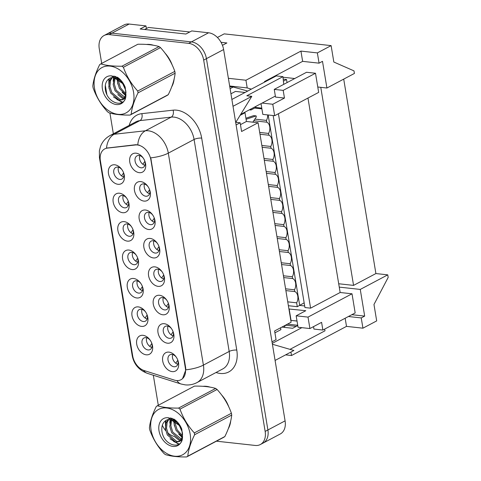 <?xml version="1.0" encoding="UTF-8"?>
<svg xmlns="http://www.w3.org/2000/svg" width="481" height="481" viewBox="0 0 481 481"><rect width="100%" height="100%" fill="white"/><g stroke="black" fill="none" stroke-linecap="round" stroke-linejoin="round"><path stroke-width="0.72" d="M122.709 212.71A10.378 7.287 62.1 0 1 113.191 202.092A10.378 7.287 62.1 0 1 119.486 193.218A10.378 7.287 62.1 0 1 126.641 198.076A10.378 7.287 62.1 0 1 128.253 201.118A10.378 7.287 62.1 0 1 122.709 212.71M126.84 198.37A6.554 4.606 -117.9 0 0 122.487 195.533A6.554 4.606 -117.9 0 0 120.436 195.893A6.554 4.606 -117.9 0 0 118.861 202.513A6.554 4.606 -117.9 0 0 124.525 207.846A6.554 4.606 -117.9 0 0 126.575 207.479A6.554 4.606 -117.9 0 0 128.12 200.787M127.417 241.131A10.378 7.287 62.1 0 1 117.899 230.513A10.378 7.287 62.1 0 1 124.188 221.639A10.378 7.287 62.1 0 1 131.349 226.497A10.378 7.287 62.1 0 1 132.96 229.539A10.378 7.287 62.1 0 1 127.417 241.131M131.547 226.791A6.554 4.606 -117.9 0 0 127.188 223.954A6.554 4.606 -117.9 0 0 125.138 224.314A6.554 4.606 -117.9 0 0 123.563 230.934A6.554 4.606 -117.9 0 0 129.227 236.267A6.554 4.606 -117.9 0 0 131.277 235.9A6.554 4.606 -117.9 0 0 132.828 229.209M132.119 269.552A10.378 7.287 62.1 0 1 122.601 258.934A10.378 7.287 62.1 0 1 128.896 250.054A10.378 7.287 62.1 0 1 136.051 254.918A10.378 7.287 62.1 0 1 137.662 257.96A10.378 7.287 62.1 0 1 132.119 269.552M136.249 255.213A6.554 4.606 -117.9 0 0 131.896 252.375A6.554 4.606 -117.9 0 0 129.846 252.735A6.554 4.606 -117.9 0 0 128.271 259.355A6.554 4.606 -117.9 0 0 133.934 264.688A6.554 4.606 -117.9 0 0 135.985 264.322A6.554 4.606 -117.9 0 0 137.53 257.63M136.826 297.973A10.378 7.287 62.1 0 1 127.309 287.355A10.378 7.287 62.1 0 1 133.598 278.475A10.378 7.287 62.1 0 1 140.759 283.339A10.378 7.287 62.1 0 1 142.37 286.381A10.378 7.287 62.1 0 1 136.826 297.973M140.957 283.634A6.554 4.606 -117.9 0 0 136.598 280.796A6.554 4.606 -117.9 0 0 134.548 281.157A6.554 4.606 -117.9 0 0 132.972 287.776A6.554 4.606 -117.9 0 0 138.636 293.103A6.554 4.606 -117.9 0 0 140.686 292.743A6.554 4.606 -117.9 0 0 142.238 286.051M141.534 326.395A10.378 7.287 62.1 0 1 132.01 315.776A10.378 7.287 62.1 0 1 138.306 306.896A10.378 7.287 62.1 0 1 145.46 311.76A10.378 7.287 62.1 0 1 147.078 314.802A10.378 7.287 62.1 0 1 141.534 326.395M145.659 312.055A6.554 4.606 -117.9 0 0 141.306 309.217A6.554 4.606 -117.9 0 0 139.256 309.578A6.554 4.606 -117.9 0 0 137.68 316.197A6.554 4.606 -117.9 0 0 143.344 321.524A6.554 4.606 -117.9 0 0 145.394 321.164A6.554 4.606 -117.9 0 0 146.939 314.472M146.236 354.816A10.378 7.287 62.1 0 1 136.718 344.198A10.378 7.287 62.1 0 1 143.007 335.317A10.378 7.287 62.1 0 1 150.168 340.181A10.378 7.287 62.1 0 1 151.78 343.224A10.378 7.287 62.1 0 1 146.236 354.816M150.367 340.476A6.554 4.606 -117.9 0 0 146.008 337.638A6.554 4.606 -117.9 0 0 143.957 337.999A6.554 4.606 -117.9 0 0 142.382 344.612A6.554 4.606 -117.9 0 0 148.046 349.946A6.554 4.606 -117.9 0 0 150.096 349.585A6.554 4.606 -117.9 0 0 151.647 342.893M118.007 184.289A10.378 7.287 62.1 0 1 108.49 173.671A10.378 7.287 62.1 0 1 114.779 164.797A10.378 7.287 62.1 0 1 121.94 169.655A10.378 7.287 62.1 0 1 123.551 172.697A10.378 7.287 62.1 0 1 118.007 184.289M122.138 169.949A6.554 4.606 -117.9 0 0 117.779 167.111A6.554 4.606 -117.9 0 0 115.729 167.472A6.554 4.606 -117.9 0 0 114.153 174.092A6.554 4.606 -117.9 0 0 119.817 179.425A6.554 4.606 -117.9 0 0 121.867 179.058A6.554 4.606 -117.9 0 0 123.419 172.366M143.987 201.094A10.378 7.287 62.1 0 1 134.47 190.482A10.378 7.287 62.1 0 1 140.765 181.602A10.378 7.287 62.1 0 1 147.92 186.46A10.378 7.287 62.1 0 1 149.531 189.508A10.378 7.287 62.1 0 1 143.987 201.094M148.118 186.76A6.554 4.606 -117.9 0 0 143.765 183.916A6.554 4.606 -117.9 0 0 141.715 184.283A6.554 4.606 -117.9 0 0 140.139 190.897A6.554 4.606 -117.9 0 0 145.803 196.23A6.554 4.606 -117.9 0 0 147.853 195.869A6.554 4.606 -117.9 0 0 149.399 189.177M148.695 229.515A10.378 7.287 62.1 0 1 139.177 218.903A10.378 7.287 62.1 0 1 145.466 210.023A10.378 7.287 62.1 0 1 152.627 214.881A10.378 7.287 62.1 0 1 154.239 217.929A10.378 7.287 62.1 0 1 148.695 229.515M152.826 215.181A6.554 4.606 -117.9 0 0 148.467 212.337A6.554 4.606 -117.9 0 0 146.416 212.704A6.554 4.606 -117.9 0 0 144.841 219.318A6.554 4.606 -117.9 0 0 150.505 224.651A6.554 4.606 -117.9 0 0 152.555 224.29A6.554 4.606 -117.9 0 0 154.106 217.598M153.397 257.936A10.378 7.287 62.1 0 1 143.879 247.324A10.378 7.287 62.1 0 1 150.174 238.444A10.378 7.287 62.1 0 1 157.329 243.302A10.378 7.287 62.1 0 1 158.94 246.35A10.378 7.287 62.1 0 1 153.397 257.936M157.527 243.602A6.554 4.606 -117.9 0 0 153.174 240.759A6.554 4.606 -117.9 0 0 151.124 241.125A6.554 4.606 -117.9 0 0 149.549 247.739A6.554 4.606 -117.9 0 0 155.213 253.072A6.554 4.606 -117.9 0 0 157.263 252.711A6.554 4.606 -117.9 0 0 158.808 246.019M158.105 286.357A10.378 7.287 62.1 0 1 148.587 275.745A10.378 7.287 62.1 0 1 154.876 266.865A10.378 7.287 62.1 0 1 162.037 271.723A10.378 7.287 62.1 0 1 163.648 274.771A10.378 7.287 62.1 0 1 158.105 286.357M162.235 272.024A6.554 4.606 -117.9 0 0 157.876 269.18A6.554 4.606 -117.9 0 0 155.826 269.546A6.554 4.606 -117.9 0 0 154.251 276.16A6.554 4.606 -117.9 0 0 159.914 281.493A6.554 4.606 -117.9 0 0 161.965 281.132A6.554 4.606 -117.9 0 0 163.516 274.441M162.812 314.778A10.378 7.287 62.1 0 1 153.289 304.166A10.378 7.287 62.1 0 1 159.584 295.286A10.378 7.287 62.1 0 1 166.739 300.144A10.378 7.287 62.1 0 1 168.356 303.192A10.378 7.287 62.1 0 1 162.812 314.778M166.937 300.439A6.554 4.606 -117.9 0 0 162.584 297.601A6.554 4.606 -117.9 0 0 160.534 297.967A6.554 4.606 -117.9 0 0 158.958 304.581A6.554 4.606 -117.9 0 0 164.622 309.914A6.554 4.606 -117.9 0 0 166.673 309.554A6.554 4.606 -117.9 0 0 168.218 302.862M167.514 343.2A10.378 7.287 62.1 0 1 157.996 332.587A10.378 7.287 62.1 0 1 164.286 323.707A10.378 7.287 62.1 0 1 171.446 328.565A10.378 7.287 62.1 0 1 173.058 331.613A10.378 7.287 62.1 0 1 167.514 343.2M171.645 328.86A6.554 4.606 -117.9 0 0 167.286 326.022A6.554 4.606 -117.9 0 0 165.236 326.389A6.554 4.606 -117.9 0 0 163.66 333.002A6.554 4.606 -117.9 0 0 169.324 338.335A6.554 4.606 -117.9 0 0 171.374 337.969A6.554 4.606 -117.9 0 0 172.926 331.283M172.222 371.621A10.378 7.287 62.1 0 1 162.704 361.009A10.378 7.287 62.1 0 1 168.993 352.128A10.378 7.287 62.1 0 1 176.148 356.986A10.378 7.287 62.1 0 1 177.766 360.035A10.378 7.287 62.1 0 1 172.222 371.621M176.353 357.281A6.554 4.606 -117.9 0 0 171.994 354.443A6.554 4.606 -117.9 0 0 169.943 354.81A6.554 4.606 -117.9 0 0 168.368 361.423A6.554 4.606 -117.9 0 0 174.032 366.756A6.554 4.606 -117.9 0 0 176.082 366.39A6.554 4.606 -117.9 0 0 177.633 359.704M139.286 172.673A10.378 7.287 62.1 0 1 129.768 162.061A10.378 7.287 62.1 0 1 136.057 153.18A10.378 7.287 62.1 0 1 143.218 158.039A10.378 7.287 62.1 0 1 144.829 161.087A10.378 7.287 62.1 0 1 139.286 172.673M143.416 158.339A6.554 4.606 -117.9 0 0 139.057 155.495A6.554 4.606 -117.9 0 0 137.007 155.862A6.554 4.606 -117.9 0 0 135.432 162.476A6.554 4.606 -117.9 0 0 141.095 167.809A6.554 4.606 -117.9 0 0 143.146 167.448A6.554 4.606 -117.9 0 0 144.697 160.756M128.301 205.345A6.554 4.606 62.1 0 1 123.172 195.665M133.009 233.766A6.554 4.606 62.1 0 1 127.88 224.086M137.71 262.187A6.554 4.606 62.1 0 1 132.582 252.507M142.418 290.608A6.554 4.606 62.1 0 1 137.289 280.928M147.12 319.029A6.554 4.606 62.1 0 1 141.991 309.349M151.828 347.45A6.554 4.606 62.1 0 1 146.699 337.77M123.599 176.924A6.554 4.606 62.1 0 1 118.47 167.244M149.579 193.729A6.554 4.606 62.1 0 1 144.45 184.049M154.287 222.15A6.554 4.606 62.1 0 1 149.158 212.47M158.989 250.571A6.554 4.606 62.1 0 1 153.86 240.891M163.696 278.992A6.554 4.606 62.1 0 1 158.568 269.312M168.398 307.413A6.554 4.606 62.1 0 1 163.269 297.733M173.106 335.834A6.554 4.606 62.1 0 1 167.977 326.154M177.814 364.255A6.554 4.606 62.1 0 1 172.679 354.575M144.877 165.308A6.554 4.606 62.1 0 1 139.749 155.628M137.392 144.967A14.749 10.36 -117.9 0 0 135.48 144.961L107.401 148.094A14.749 10.36 -117.9 0 0 104.708 148.918A14.749 10.36 -117.9 0 0 100.379 160.714L132.696 355.922A14.749 10.36 -117.9 0 0 144.234 370.586L174.405 380.116A14.749 10.36 -117.9 0 0 181.006 379.725A14.749 10.36 -117.9 0 0 185.335 367.923L150.92 160.053A14.749 10.36 -117.9 0 0 137.392 144.967M244.065 112.644L244.997 112.746L246.44 121.471L258.093 122.751L291.113 322.21L274.615 330.952L276.058 339.67L271.999 341.823M280.597 327.777L280.91 329.647L274.922 332.822M235.816 122.294L240.151 122.769L236.093 124.922M244.997 112.746L240.091 115.35M258.093 122.751L241.594 131.493L240.151 122.769M146.41 28.559L145.971 25.902L129.124 24.05A16.39 11.508 -117.9 0 0 123.996 24.958L106.812 34.067A16.39 11.508 -117.9 0 1 111.935 33.153A16.39 11.508 -117.9 0 0 106.812 34.067L104.064 35.522A16.39 11.508 -117.9 0 0 99.254 48.629L101.701 63.402M216.414 441.179L255.219 445.448A16.39 11.508 -117.9 0 0 260.341 444.534L280.279 433.976A16.39 11.508 -117.9 0 0 285.089 420.863L223.617 49.549A16.39 11.508 -117.9 0 0 208.586 32.786L191.739 30.934L185.894 34.031L140.127 28.998L145.971 25.902M290.885 320.394L297.03 321.074M281.878 327.104L292.646 328.282L297.775 325.565M301.858 327.663L272.252 343.35M324.633 329.118L325.018 330.79L289.983 349.356M272.402 344.246L293.879 350.487L275.084 360.443M275.354 96.068L240.638 114.46M233.225 87.019L230.092 88.678M231.878 99.447L276.286 75.914L282.942 76.647L246.813 95.791L251.803 96.338L233.008 106.295M263.095 443.079A16.39 11.508 -117.9 0 0 267.899 429.972L206.427 58.652A16.39 11.508 -117.9 0 0 191.402 41.889L111.935 33.153L191.402 41.889A16.39 11.508 -117.9 0 1 206.427 58.652L267.899 429.972A16.39 11.508 -117.9 0 1 263.095 443.079M282.942 76.647L283.742 84.355M245.039 92.466L235.462 91.414L230.94 93.807M265.542 81.006L266.48 81.109M235.69 122.493L251.803 96.338M246.44 121.471L240.458 124.639M313.522 326.635L313.925 329.07L322.871 330.05L321.597 322.354L309.908 328.547L308.014 317.105L352.014 293.795L340.151 292.496L307.966 98.058M288.925 308.988L305.784 310.708L296.158 315.807L298.052 327.242L309.908 328.547M297.017 320.971L290.819 320.43M261.039 103.655L262.818 114.394L274.675 115.699L272.781 104.257L262.109 103.084M272.781 104.257L284.463 98.064L283.189 90.374L315.5 73.25L306.553 72.27L274.248 89.388L283.189 90.374M274.248 89.388L275.523 97.084L284.463 98.064M294.745 78.529L283.008 77.237M275.373 76.401L274.435 76.293M274.795 223.659L283.7 224.639L283.994 226.431A7.101 4.563 -83.7 0 1 285.852 237.668L286.153 239.46A7.101 4.563 -83.7 0 1 288.011 250.697L288.311 252.489A7.101 4.563 -83.7 0 1 290.169 263.732L290.464 265.518A7.101 4.563 -83.7 0 1 292.328 276.761L292.622 278.553A7.101 4.563 -83.7 0 1 294.486 289.79L294.781 291.582A7.101 4.563 -83.7 0 1 296.639 302.82L297.282 306.692L288.384 305.712M275.096 225.451L283.994 226.431M276.954 236.688L285.852 237.668M277.254 238.48L286.153 239.46M279.112 249.723L288.011 250.697M279.407 251.515L288.311 252.489M281.271 262.752L290.169 263.732M281.565 264.544L290.464 265.518M283.429 275.781L292.328 276.761M283.724 277.573L292.622 278.553M285.582 288.81L294.486 289.79M285.882 290.602L294.781 291.582M287.74 301.846L296.639 302.82M268.326 184.566L277.224 185.546L277.525 187.337A7.101 4.563 -83.7 0 1 279.383 198.575L279.677 200.367A7.101 4.563 -83.7 0 1 281.541 211.61L281.836 213.402A7.101 4.563 -83.7 0 1 283.7 224.639M268.62 186.357L277.525 187.337M266.468 173.328L275.366 174.308A7.101 4.563 -83.7 0 1 277.224 185.546M266.167 171.537L275.066 172.517L275.366 174.308M264.31 160.299L273.208 161.279A7.101 4.563 -83.7 0 1 275.066 172.517M264.015 158.508L272.913 159.488L273.208 161.279M262.151 147.27L271.05 148.244A7.101 4.563 -83.7 0 1 272.913 159.488M261.856 145.478L270.755 146.452L271.05 148.244M259.993 134.235L268.891 135.215A7.101 4.563 -83.7 0 1 270.755 146.452M259.698 132.449L268.596 133.423L268.891 135.215M253.764 120.761L266.739 122.186A7.101 4.563 -83.7 0 1 268.596 133.423M254.858 119.12L266.438 120.394L266.739 122.186M270.484 197.601L279.383 198.575M270.779 199.393L279.677 200.367M272.937 212.422L281.836 213.402M272.643 210.63L281.541 211.61M268.164 114.983L299.687 305.417L304.677 305.964M304.16 302.856L297.282 306.692M254.671 108.063L261.898 108.862M278.409 113.72L310.594 308.159L304.936 307.533L273.148 115.53M322.871 330.05L355.176 312.933L352.014 293.795M308.014 317.105L296.158 315.807M310.594 308.159L340.151 292.496M274.675 115.699L318.669 92.388L315.5 73.25M261.778 108.123L255.796 107.467L250.986 110.017L249.362 109.836M291.035 320.316L289.141 308.874M250.986 110.017L250.829 109.061M255.796 107.467L255.639 106.511M267.701 114.935A7.101 4.563 -83.7 0 1 266.438 120.394M283.411 81.151L286.532 79.497L283.201 79.131M272.45 77.946L271.506 77.844M286.532 79.497L287.049 82.606M285.606 354.87L291.51 355.519L346.506 326.377L362.939 328.186L361.237 317.923L348.418 316.516M361.237 317.923L364.676 316.101L351.851 314.694M247.715 91.053L233.141 86.995L229.756 86.622M319.065 63.161L322.498 61.34L326.918 88.017L354.413 73.449L353.992 70.881L333.832 62.031L331.114 45.617L317.364 52.904L300.932 51.094L302.633 61.358L319.065 63.161L317.364 52.904M264.568 82.125L264.478 81.572L302.633 61.358M346.506 326.377L345.16 318.242M364.676 316.101L360.263 289.43L339.261 287.121M317.779 87.013L326.918 88.017M362.939 328.186L376.689 320.899L373.971 304.491L388.179 277.423L387.758 274.855L375.901 273.557L343.711 79.118M360.263 289.43L387.758 274.855M320.773 87.344L353.559 285.389L375.901 273.557M217.4 37.464L224.194 33.868L331.114 45.617M222.45 45.304L226.876 42.959L221.044 42.316M229.647 85.997L247.21 87.927L245.935 80.231L228.373 78.301M245.935 80.231L300.932 51.094M338.708 283.76L353.559 285.389M247.21 87.927L251.347 89.129M291.51 355.519L290.933 352.044M290.518 349.507L290.452 349.11M297.727 325.276L287.482 324.152L285.522 325.192L296.26 326.371M284.187 327.357L285.522 325.192M149.825 44.468A26.221 18.41 -117.9 0 0 146.543 44.45A26.221 18.41 -117.9 0 1 149.825 44.468A26.221 18.41 -117.9 0 1 153.433 45.25A26.221 18.41 -117.9 0 0 149.825 44.468M206.421 386.339A26.221 18.41 -117.9 0 0 203.138 386.321A26.221 18.41 -117.9 0 1 206.421 386.339A26.221 18.41 -117.9 0 1 210.029 387.121A26.221 18.41 -117.9 0 0 206.421 386.339M100.18 158.946A19.12 5.862 -9.4 0 1 99.441 157.684L99.369 150.884L100.463 146.603C102.309 141.727 105.537 138.023 110.155 135.486A21.849 15.344 62.1 0 1 114.147 134.265L145.43 130.778A21.849 15.344 62.1 0 1 148.268 130.784A21.849 15.344 62.1 0 1 168.308 153.132A19.12 5.862 170.6 0 1 150.733 157.84L185.672 367.749L185.828 369.817L182.576 378.613M185.828 369.817A19.12 5.862 -9.4 0 0 203.403 365.109L168.308 153.132L194.083 139.472A21.849 15.344 -117.9 0 0 174.05 117.123A21.849 15.344 -117.9 0 0 171.212 117.117L139.929 120.605L114.147 134.265A19.12 13.119 83.6 0 0 106.511 148.124L135.979 144.697L139.358 145.154M171.723 86.778A26.221 18.41 -117.9 0 0 174.134 79.016A26.221 18.41 -117.9 0 1 171.723 86.778M172.228 65.085A26.221 18.41 -117.9 0 0 165.085 53.169A26.221 18.41 -117.9 0 1 172.228 65.085M228.319 428.649A26.221 18.41 -117.9 0 0 230.73 420.887A26.221 18.41 -117.9 0 1 228.319 428.649M228.824 406.962A26.221 18.41 -117.9 0 0 221.681 395.039A26.221 18.41 -117.9 0 1 228.824 406.962M260.341 444.534A16.39 11.508 -117.9 0 0 265.151 431.427L203.679 60.107A16.39 11.508 -117.9 0 0 188.648 43.344L109.187 34.614A16.39 11.508 -117.9 0 0 104.064 35.522M105.327 85.311L106.812 94.282M109.921 113.047L113.354 133.79M153.325 375.234L158.297 405.273M162.337 425.264A16.39 11.508 -117.9 0 0 165.729 430.711M167.598 432.672A16.39 11.508 -117.9 0 0 174.375 436.471L180.135 441.095M135.666 261.141L137.716 258.213M161.646 277.952L163.696 275.018M156.944 249.531L158.995 246.597M130.958 232.72L133.009 229.792M140.368 289.562L142.418 286.634M126.256 204.299L128.307 201.371M145.076 317.983L147.126 315.055M149.783 346.404L151.828 343.476M121.549 175.878L123.599 172.95M166.354 306.373L168.404 303.439M152.236 221.11L154.287 218.176M171.062 334.794L173.106 331.86M147.535 192.689L149.585 189.755M175.763 363.215L177.814 360.281M142.827 164.268L144.877 161.333M246.08 119.276L256.145 115.903L256.319 116.931L252.826 122.168M256.145 115.903L253.649 115.632L245.905 118.224M144.643 29.491L148.503 27.447L189.755 31.98M94.48 88.071A25.673 18.025 -117.9 0 0 118.025 114.328A25.673 18.025 -117.9 0 0 133.586 92.37A25.673 18.025 -117.9 0 0 110.041 66.107A25.673 18.025 -117.9 0 0 94.48 88.071M92.959 87.013A29.497 20.713 -117.9 0 0 93.122 87.921C96.254 96.765 101.028 104.69 107.455 111.7A29.497 20.713 -117.9 0 0 108.88 112.752C114.256 114.406 121.314 115.181 130.056 115.079A29.497 20.713 -117.9 0 0 131.181 114.31L168.272 94.655C172.21 86.652 174.495 79.503 175.12 73.202A29.497 20.713 -117.9 0 0 174.982 72.3A29.497 20.713 -117.9 0 0 174.819 71.386C171.723 62.614 166.949 54.69 160.486 47.607A29.497 20.713 -117.9 0 0 159.061 46.561C153.649 44.901 146.585 44.126 137.879 44.234L100.788 63.889A29.497 20.713 -117.9 0 0 99.663 64.652C95.707 72.715 93.428 79.864 92.821 86.105A29.497 20.713 -117.9 0 0 92.959 87.013M175.12 73.202L138.029 92.857C134.091 100.86 131.806 108.015 131.181 114.31M138.029 92.857A29.497 20.713 -117.9 0 0 137.891 91.949A29.497 20.713 -117.9 0 0 137.728 91.041L174.819 71.386M130.056 115.079L167.147 95.424A29.497 20.713 -117.9 0 0 168.272 94.655M117.845 77.555L117.695 78.259M117.598 78.842L117.55 82.269L119.432 88.468L125.866 95.004M118.699 78.205L118.639 78.716M118.579 79.461L118.639 81.692L120.521 87.891L125.956 93.903M115.115 76.341L114.731 76.894M114.304 77.633L113.185 84.584L115.067 90.783L123.545 97.938L124.669 98.016M115.687 76.533L115.332 77.176M115.055 77.79L114.274 84.007L116.155 90.2L125.042 97.409M114.159 76.088L113.456 76.395L114.063 76.07M111.652 77.651L109.488 80.982L108.82 86.899L110.702 93.092L119.18 100.246L122.775 99.717L125.884 94.907M112.265 77.555L110.576 80.399L109.909 86.321L111.79 92.514L120.268 99.669L123.304 99.393M126.01 92.592L125.655 90.145L123.01 84.277A12.488 8.766 -117.9 0 0 122.451 83.411A12.488 8.766 -117.9 0 0 109.933 78.259A12.488 8.766 -117.9 0 0 109.307 78.637C106.307 80.574 104.954 83.838 105.255 88.432C106.325 104.239 126.569 109.145 125.896 94.474L125.204 87.259C123.521 83.099 121.014 79.822 117.677 77.435L111.412 75.86A15.266 10.72 -117.9 0 0 102.411 88.943A15.266 10.72 -117.9 0 0 115.169 104.335A15.266 10.72 -117.9 0 0 125.896 94.474M120.683 80.05L116.492 77.808M109.963 78.241L109.307 78.637M122.847 84.013L125.078 88.239M122.775 99.717L125.391 97.92M111.412 75.86L122.433 83.387L123.01 84.277M160.486 47.607L123.395 67.262A29.497 20.713 -117.9 0 0 121.97 66.216L159.061 46.561M123.395 67.262C126.485 76.04 131.265 83.965 137.728 91.041M100.788 63.889C106.163 65.542 113.227 66.318 121.97 66.216M113.438 77.531L113.215 81.307M109.331 78.625L108.85 83.622M116.955 99.543L122.601 102.158M117.063 77.116L117.021 77.988M117.015 78.529L117.851 84.163M122.144 92.28L125.727 95.641M117.779 94.595L123.533 99.224M108.766 78.98L109.121 88.787M113.414 96.909L122.156 102.465M151.076 429.942A25.673 18.025 -117.9 0 0 174.621 456.204A25.673 18.025 -117.9 0 0 190.181 434.241A25.673 18.025 -117.9 0 0 166.636 407.978A25.673 18.025 -117.9 0 0 151.076 429.942M149.555 428.884A29.497 20.713 -117.9 0 0 149.717 429.792C152.85 438.636 157.63 446.56 164.051 453.577A29.497 20.713 -117.9 0 0 165.476 454.623C170.851 456.277 177.91 457.052 186.652 456.95A29.497 20.713 -117.9 0 0 187.776 456.18L224.867 436.532C228.806 428.529 231.09 421.374 231.716 415.079A29.497 20.713 -117.9 0 0 231.577 414.171A29.497 20.713 -117.9 0 0 231.415 413.263C228.319 404.485 223.545 396.56 217.081 389.478A29.497 20.713 -117.9 0 0 215.656 388.432C210.245 386.772 203.186 385.996 194.474 386.105L157.383 405.76A29.497 20.713 -117.9 0 0 156.259 406.523C152.303 414.586 150.024 421.741 149.417 427.976A29.497 20.713 -117.9 0 0 149.555 428.884M231.716 415.079L194.625 434.728C190.686 442.73 188.408 449.885 187.776 456.18M194.625 434.728A29.497 20.713 -117.9 0 0 194.486 433.826A29.497 20.713 -117.9 0 0 194.324 432.912L231.415 413.263M186.652 456.95L223.743 437.295A29.497 20.713 -117.9 0 0 224.867 436.532M174.441 419.426L174.29 420.129M174.194 420.713L174.146 424.146L176.028 430.339L182.461 436.874M175.294 420.075L175.234 420.586M175.174 421.338L175.234 423.563L177.116 429.761L182.552 435.78M171.711 418.211L171.326 418.765M170.905 419.504L169.781 426.455L171.663 432.653L180.141 439.808L181.265 439.887M172.282 418.404L171.927 419.053M171.657 419.666L170.869 425.877L172.751 432.076L181.638 439.279M170.761 417.965L170.052 418.266L170.659 417.941M168.248 419.522L166.083 422.853L165.416 428.769L167.298 434.962L175.775 442.117L179.377 441.588L182.479 436.778M168.861 419.426L167.172 422.276L166.504 428.192L168.386 434.385L176.87 441.54L179.9 441.269M182.606 434.469L182.251 432.016L179.605 426.148A12.488 8.766 -117.9 0 0 179.046 425.282A12.488 8.766 -117.9 0 0 166.528 420.129A12.488 8.766 -117.9 0 0 165.909 420.508C162.903 422.45 161.55 425.715 161.85 430.303C162.921 446.109 183.165 451.016 182.491 436.345L181.8 429.13C180.122 424.97 177.609 421.693 174.272 419.306L168.007 417.73A15.266 10.72 -117.9 0 0 159.007 430.814A15.266 10.72 -117.9 0 0 171.765 446.206A15.266 10.72 -117.9 0 0 182.491 436.345M177.279 421.921L173.088 419.679M166.558 420.117L165.909 420.508M179.443 425.889L181.674 430.11M179.377 441.588L181.986 439.79M168.007 417.73L179.028 425.258L179.605 426.148M217.081 389.478L179.99 409.133A29.497 20.713 -117.9 0 0 178.565 408.086L215.656 388.432M179.99 409.133C183.081 417.911 187.861 425.835 194.324 432.912M157.383 405.76C162.764 407.413 169.823 408.189 178.565 408.086M170.034 419.402L169.811 423.178M165.927 420.496L165.446 425.493M173.551 441.42L179.197 444.029M173.659 418.987L173.617 419.859M173.611 420.406L174.447 426.034M178.74 434.151L182.323 437.518M165.362 420.857L165.717 430.657M170.009 438.78L178.758 444.336M135.48 144.961L135.979 144.697M285.089 420.863L265.151 431.427M129.124 24.05L109.187 34.614M208.586 32.786L188.648 43.344M223.617 49.549L203.679 60.107M107.401 148.094L107.9 147.829M185.335 367.923L185.672 367.749M150.92 160.053L151.256 159.872M236.778 350.09A5.465 1.677 -9.4 0 0 229.178 351.449L194.083 139.472A5.465 1.677 -9.4 0 1 201.683 138.113L236.778 350.09A27.315 19.18 62.1 0 1 220.22 373.454A27.315 19.18 62.1 0 1 216.546 372.667L216.029 372.504M222.769 368.933A21.849 15.344 -117.9 0 0 229.178 351.449L203.403 365.109A21.849 15.344 62.1 0 1 196.988 382.587L222.769 368.933M137.782 144.745A19.12 13.119 83.6 0 1 145.43 130.778L171.212 117.117A5.465 3.746 -96.4 0 0 173.088 110.167A27.315 19.18 62.1 0 1 201.683 138.113M132.846 356.728A19.12 5.862 170.6 0 1 132.197 355.549L99.441 157.684M143.572 370.352A19.12 11.081 107.5 0 0 147.439 373.376C138.925 370.16 133.844 364.219 132.197 355.549M176.942 380.585A19.12 11.081 107.5 0 0 181.054 384L147.439 373.376M129.203 125.391A27.315 19.18 62.1 0 1 141.805 113.654L173.088 110.167M141.805 113.654A5.465 3.746 -96.4 0 1 139.929 120.605A21.849 15.344 -117.9 0 0 135.931 121.825L110.155 135.486M216.522 372.24A5.465 3.169 -72.5 0 1 216.546 372.667M181.054 384L185.095 384.854C189.273 385.293 193.236 384.535 196.988 382.587"/></g></svg>
